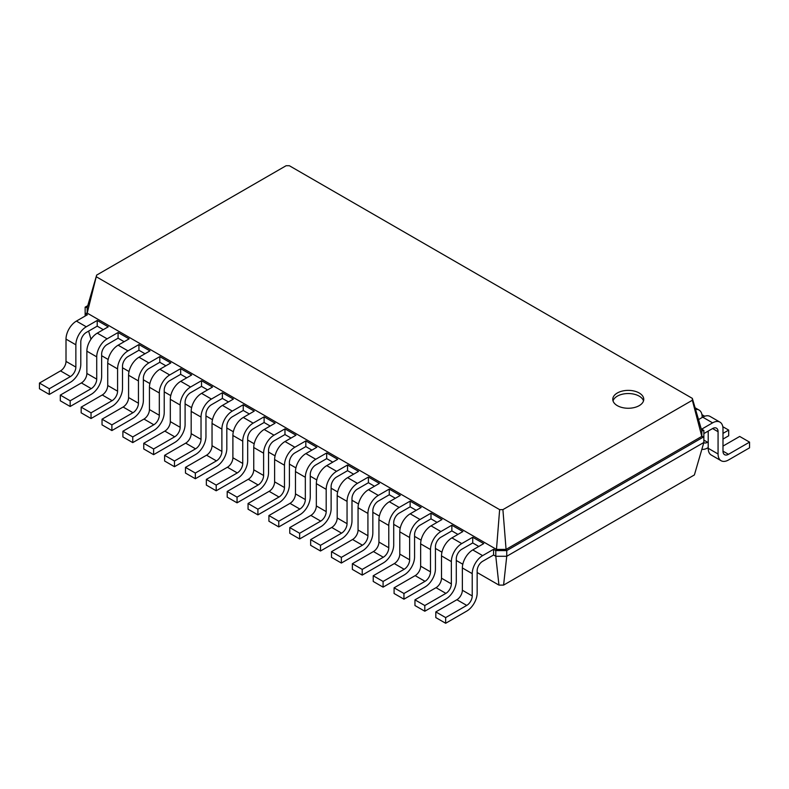 <?xml version="1.0" encoding="UTF-8"?>
<svg xmlns="http://www.w3.org/2000/svg" width="789" height="789" viewBox="0 0 789 789"><rect width="100%" height="100%" fill="white"/><g stroke="black" fill="none" stroke-linecap="round" stroke-linejoin="round"><path stroke-width="1.18" d="M482.621 561.314A7.742 4.468 120 0 0 477.148 570.802L477.148 593.081A14.715 8.492 -60 0 1 466.743 611.1L445.667 623.271L445.667 617.59L466.743 605.41A7.742 4.468 120 0 0 472.226 595.932L472.226 573.642A14.715 8.492 -60 0 1 482.621 555.624L493.579 549.302L493.579 554.992L482.621 561.314M445.667 623.271L435.814 617.59L435.814 611.899L456.89 599.729A7.742 4.468 120 0 0 462.364 590.241L462.364 567.952A14.715 8.492 -60 0 1 472.769 549.933L483.716 543.611L472.719 537.26L472.719 542.95L461.762 549.272A7.742 4.468 120 0 0 456.289 558.76L456.289 581.039A14.715 8.492 -60 0 1 445.884 599.058L424.807 611.228L424.807 605.538L445.884 593.367A7.742 4.468 120 0 0 451.357 583.89L451.357 561.6A14.715 8.492 -60 0 1 461.762 543.582L472.719 537.26M503.589 585.103L506.745 556.275L703.857 442.471L694.389 474.948L503.589 585.103L498.954 585.103L477.148 572.518M462.808 564.234L456.289 560.476M441.948 552.192L435.429 548.434M421.089 540.149L414.57 536.382M400.22 528.107L393.711 524.34M379.361 516.065L372.842 512.298M358.502 504.013L351.983 500.256M337.643 491.971L331.124 488.213M316.784 479.929L310.264 476.161M295.914 467.887L289.405 464.119M275.055 455.845L268.536 452.077M254.196 443.793L247.677 440.035M233.337 431.751L226.818 427.993M212.478 419.709L205.959 415.941M191.609 407.666L185.099 403.899M170.749 395.624L164.23 391.857M149.89 383.572L143.371 379.815M129.031 371.53L122.512 367.773M108.172 359.488L101.653 355.721M90.982 339.211L88.624 331.114M103.29 329.664L97.215 326.153L86.267 332.475A7.742 4.468 120 0 0 80.794 341.962L80.794 364.252A14.715 8.492 -60 0 1 70.389 382.271L49.303 394.441L49.303 388.75L70.389 376.58A7.742 4.468 120 0 0 75.862 367.092L75.862 344.803A14.715 8.492 -60 0 1 86.267 326.784L97.215 320.462L97.215 326.153M124.149 341.706L118.074 338.205L107.126 344.527A7.742 4.468 120 0 0 101.653 354.005L101.653 376.294A14.715 8.492 -60 0 1 91.248 394.313L70.172 406.483L70.172 400.792L91.248 388.622A7.742 4.468 120 0 0 96.722 379.134L96.722 356.855A14.715 8.492 -60 0 1 107.126 338.836L118.074 332.514L118.074 338.205M145.018 353.748L138.933 350.247L127.986 356.569A7.742 4.468 120 0 0 122.512 366.047L122.512 388.336A14.715 8.492 -60 0 1 112.107 406.355L91.031 418.525L91.031 412.834L112.107 400.664A7.742 4.468 120 0 0 117.581 391.186L117.581 368.897A14.715 8.492 -60 0 1 127.986 350.878L138.933 344.556L138.933 350.247M165.877 365.8L159.802 362.289L148.845 368.611A7.742 4.468 120 0 0 143.371 378.099L143.371 400.378A14.715 8.492 -60 0 1 132.966 418.397L111.89 430.567L111.89 424.877L132.966 412.706A7.742 4.468 120 0 0 138.44 403.228L138.44 380.939A14.715 8.492 -60 0 1 148.845 362.92L159.802 356.598L159.802 362.289M186.737 377.842L180.661 374.331L169.704 380.653A7.742 4.468 120 0 0 164.23 390.141L164.23 412.42A14.715 8.492 -60 0 1 153.835 430.439L132.749 442.609L132.749 436.928L153.835 424.758A7.742 4.468 120 0 0 159.309 415.27L159.309 392.981A14.715 8.492 -60 0 1 169.704 374.962L180.661 368.641L180.661 374.331M207.596 389.884L201.52 386.373L190.573 392.695A7.742 4.468 120 0 0 185.099 402.183L185.099 424.472A14.715 8.492 -60 0 1 174.694 442.491L153.608 454.661L153.608 448.971L174.694 436.8A7.742 4.468 120 0 0 180.168 427.313L180.168 405.023A14.715 8.492 -60 0 1 190.573 387.004L201.52 380.683L201.52 386.373M228.455 401.926L222.38 398.425L211.432 404.747A7.742 4.468 120 0 0 205.959 414.225L205.959 436.514A14.715 8.492 -60 0 1 195.554 454.533L174.468 466.703L174.468 461.013L195.554 448.842A7.742 4.468 120 0 0 201.027 439.355L201.027 417.075A14.715 8.492 -60 0 1 211.432 399.056L222.38 392.735L222.38 398.425M249.324 413.969L243.239 410.467L232.291 416.789A7.742 4.468 120 0 0 226.818 426.267L226.818 448.556A14.715 8.492 -60 0 1 216.413 466.575L195.337 478.745L195.337 473.055L216.413 460.884A7.742 4.468 120 0 0 221.887 451.407L221.887 429.117A14.715 8.492 -60 0 1 232.291 411.099L243.239 404.777L243.239 410.467M270.183 426.021L264.108 422.509L253.151 428.831A7.742 4.468 120 0 0 247.677 438.319L247.677 460.598A14.715 8.492 -60 0 1 237.272 478.617L216.196 490.788L216.196 485.097L237.272 472.927A7.742 4.468 120 0 0 242.746 463.449L242.746 441.159A14.715 8.492 -60 0 1 253.151 423.141L264.108 416.819L264.108 422.509M291.042 438.063L284.967 434.552L274.01 440.873A7.742 4.468 120 0 0 268.536 450.361L268.536 472.641A14.715 8.492 -60 0 1 258.131 490.659L237.055 502.83L237.055 497.149L258.131 484.979A7.742 4.468 120 0 0 263.615 475.491L263.615 453.202A14.715 8.492 -60 0 1 274.01 435.183L284.967 428.861L284.967 434.552M311.902 450.105L305.826 446.594L305.826 440.903L316.833 447.264L305.885 453.586A14.715 8.492 -60 0 0 295.481 471.605L295.481 493.884A7.742 4.468 120 0 1 290.007 503.372L268.921 515.542L268.921 521.233L278.773 526.924L278.773 521.233L299.859 509.063A7.742 4.468 120 0 0 305.333 499.575L305.333 477.296A14.715 8.492 -60 0 1 315.738 459.277L326.685 452.955L326.685 458.636L315.738 464.968A7.742 4.468 120 0 0 310.264 474.445L310.264 496.735A14.715 8.492 -60 0 1 299.859 514.753L278.773 526.924M332.761 462.147L326.685 458.636M353.63 474.189L347.545 470.688L347.545 464.997L358.551 471.349L347.604 477.67A14.715 8.492 -60 0 0 337.199 495.689L337.199 517.979A7.742 4.468 120 0 1 331.725 527.456L310.649 539.627L310.649 545.317L320.502 551.008L320.502 545.317L341.578 533.147A7.742 4.468 120 0 0 347.052 523.669L347.052 501.38A14.715 8.492 -60 0 1 357.456 483.361L368.414 477.039L368.414 482.73L357.456 489.052A7.742 4.468 120 0 0 351.983 498.54L351.983 520.819A14.715 8.492 -60 0 1 341.578 538.838L320.502 551.008M374.489 486.241L368.414 482.73M395.348 498.283L389.273 494.772L389.273 489.081L400.279 495.433L389.322 501.755A14.715 8.492 -60 0 0 378.927 519.773L378.927 542.063A7.742 4.468 120 0 1 373.444 551.55L352.367 563.721L352.367 569.411L362.22 575.102L362.22 569.411L383.306 557.241A7.742 4.468 120 0 0 388.78 547.753L388.78 525.464A14.715 8.492 -60 0 1 399.185 507.445L410.132 501.123L410.132 506.814L399.185 513.136A7.742 4.468 120 0 0 393.711 522.624L393.711 544.913A14.715 8.492 -60 0 1 383.306 562.932L362.22 575.102M416.207 510.325L410.132 506.814M437.067 522.367L430.991 518.856L430.991 513.175L441.998 519.527L431.05 525.849A14.715 8.492 -60 0 0 420.645 543.868L420.645 566.157A7.742 4.468 120 0 1 415.172 575.635L394.086 587.805L394.086 593.496L403.948 599.186L403.948 593.496L425.024 581.325A7.742 4.468 120 0 0 430.498 571.847L430.498 549.558A14.715 8.492 -60 0 1 440.903 531.539L451.85 525.218L451.85 530.908L440.903 537.23A7.742 4.468 120 0 0 435.429 546.708L435.429 568.997A14.715 8.492 -60 0 1 425.024 587.016L403.948 599.186M457.936 534.409L451.85 530.908M478.795 546.461L472.719 542.95M498.954 585.103L495.798 556.275L493.579 554.992M703.857 442.471L703.857 436.781L506.745 550.584L506.745 556.275L495.798 556.275L495.798 550.584L493.579 549.302M703.857 433.585L712.595 428.545A7.742 4.468 -60 0 1 716.461 428.161A7.742 4.468 -60 0 1 718.069 431.711L718.069 453.991A14.715 8.492 120 0 0 721.116 460.727A14.715 8.492 120 0 0 728.474 459.997L749.55 447.827L749.55 442.136L728.474 454.306A7.742 4.468 -60 0 1 724.598 454.691A7.742 4.468 -60 0 1 722.99 451.15L722.99 428.861A14.715 8.492 120 0 0 719.943 422.125A14.715 8.492 120 0 0 712.595 422.855L701.638 429.177L703.857 430.459L703.857 436.781L701.806 436.386L506.065 549.4L506.745 550.584L495.798 550.584L496.478 549.4L87.194 313.105L96.662 275.095L286.091 165.729L289.366 165.729L692.338 398.376L692.338 400.26L502.909 509.635L499.634 509.635L96.662 276.978M445.667 617.59L435.814 611.899M85.143 316.054L85.143 307.177L87.747 305.668M49.303 394.441L39.45 388.75L39.45 383.059L60.526 370.889A7.742 4.468 120 0 0 66.01 361.401L66.01 339.112A14.715 8.492 -60 0 1 76.405 321.093L87.362 314.772L85.143 313.499L87.194 313.105L87.194 307.572L96.662 275.095M70.172 406.483L60.309 400.792L60.309 395.102L81.395 382.931A7.742 4.468 120 0 0 86.869 373.444L86.869 351.164A14.715 8.492 -60 0 1 97.274 333.145L108.221 326.824L97.215 320.462M424.807 611.228L414.955 605.538L414.955 599.847L436.031 587.677A7.742 4.468 120 0 0 441.505 578.199L441.505 555.91A14.715 8.492 -60 0 1 451.91 537.891L462.857 531.569L451.85 525.218M91.031 418.525L81.168 412.834L81.168 407.144L102.254 394.973A7.742 4.468 120 0 0 107.728 385.496L107.728 363.206A14.715 8.492 -60 0 1 118.133 345.188L129.08 338.866L118.074 332.514M111.89 430.567L102.037 424.877L102.037 419.186L123.114 407.016A7.742 4.468 120 0 0 128.587 397.538L128.587 375.248A14.715 8.492 -60 0 1 138.992 357.23L149.94 350.908L138.933 344.556M430.991 518.856L420.044 525.188A7.742 4.468 120 0 0 414.57 534.666L414.57 556.955A14.715 8.492 -60 0 1 404.165 574.974L383.079 587.144L383.079 581.454L404.165 569.283A7.742 4.468 120 0 0 409.639 559.795L409.639 537.516A14.715 8.492 -60 0 1 420.044 519.497L430.991 513.175M383.079 587.144L373.227 581.454L373.227 575.763L394.313 563.593A7.742 4.468 120 0 0 399.786 554.105L399.786 531.825A14.715 8.492 -60 0 1 410.191 513.807L421.139 507.485L410.132 501.123M132.749 442.609L122.897 436.928L122.897 431.238L143.973 419.067A7.742 4.468 120 0 0 149.446 409.58L149.446 387.291A14.715 8.492 -60 0 1 159.851 369.272L170.809 362.95L159.802 356.598M153.608 454.661L143.756 448.971L143.756 443.28L164.832 431.11A7.742 4.468 120 0 0 170.316 421.622L170.316 399.333A14.715 8.492 -60 0 1 180.711 381.314L191.668 374.992L180.661 368.641M389.273 494.772L378.316 501.094A7.742 4.468 120 0 0 372.842 510.582L372.842 532.861A14.715 8.492 -60 0 1 362.437 550.88L341.361 563.05L341.361 557.369L362.437 545.199A7.742 4.468 120 0 0 367.921 535.711L367.921 513.422A14.715 8.492 -60 0 1 378.316 495.403L389.273 489.081M341.361 563.05L331.508 557.369L331.508 551.679L352.584 539.508A7.742 4.468 120 0 0 358.058 530.021L358.058 507.731A14.715 8.492 -60 0 1 368.463 489.713L379.42 483.391L368.414 477.039M174.468 466.703L164.615 461.013L164.615 455.322L185.701 443.152A7.742 4.468 120 0 0 191.175 433.664L191.175 411.385A14.715 8.492 -60 0 1 201.58 393.366L212.527 387.044L201.52 380.683M195.337 478.745L185.474 473.055L185.474 467.364L206.56 455.194A7.742 4.468 120 0 0 212.034 445.716L212.034 423.427A14.715 8.492 -60 0 1 222.439 405.408L233.386 399.086L222.38 392.735M347.545 470.688L336.597 477.01A7.742 4.468 120 0 0 331.124 486.488L331.124 508.777A14.715 8.492 -60 0 1 320.719 526.796L299.642 538.966L299.642 533.275L320.719 521.105A7.742 4.468 120 0 0 326.192 511.627L326.192 489.338A14.715 8.492 -60 0 1 336.597 471.319L347.545 464.997M299.642 538.966L289.78 533.275L289.78 527.585L310.866 515.414A7.742 4.468 120 0 0 316.34 505.936L316.34 483.647A14.715 8.492 -60 0 1 326.745 465.628L337.692 459.306L326.685 452.955M216.196 490.788L206.343 485.097L206.343 479.406L227.419 467.236A7.742 4.468 120 0 0 232.893 457.758L232.893 435.469A14.715 8.492 -60 0 1 243.298 417.45L254.245 411.128L243.239 404.777M237.055 502.83L227.202 497.149L227.202 491.458L248.279 479.288A7.742 4.468 120 0 0 253.752 469.8L253.752 447.511A14.715 8.492 -60 0 1 264.157 429.492L275.114 423.17L264.108 416.819M305.826 446.594L294.879 452.916A7.742 4.468 120 0 0 289.405 462.403L289.405 484.693A14.715 8.492 -60 0 1 279 502.711L257.914 514.882L257.914 509.191L279 497.021A7.742 4.468 120 0 0 284.474 487.533L284.474 465.244A14.715 8.492 -60 0 1 294.879 447.225L305.826 440.903M257.914 514.882L248.062 509.191L248.062 503.5L269.138 491.33A7.742 4.468 120 0 0 274.621 481.842L274.621 459.553A14.715 8.492 -60 0 1 285.016 441.534L295.974 435.212L284.967 428.861M502.909 509.635L506.065 549.4L496.478 549.4L499.634 509.635M617.314 393.001A15.484 8.945 0 0 0 612.777 399.323A15.484 8.945 0 0 0 628.261 408.258A15.484 8.945 0 0 0 643.755 399.323A15.484 8.945 0 0 0 634.188 391.058A15.484 8.945 0 0 0 617.314 393.001M424.807 605.538L414.955 599.847M85.143 307.177L87.194 307.572M49.303 388.75L39.45 383.059M70.172 400.792L60.309 395.102M403.948 593.496L394.086 587.805M91.031 412.834L81.168 407.144M383.079 581.454L373.227 575.763M111.89 424.877L102.037 419.186M362.22 569.411L352.367 563.721M132.749 436.928L122.897 431.238M341.361 557.369L331.508 551.679M153.608 448.971L143.756 443.28M320.502 545.317L310.649 539.627M174.468 461.013L164.615 455.322M299.642 533.275L289.78 527.585M195.337 473.055L185.474 467.364M278.773 521.233L268.921 515.542M216.196 485.097L206.343 479.406M257.914 509.191L248.062 503.5M237.055 497.149L227.202 491.458M703.857 430.459L701.806 430.853L701.806 436.386L692.338 400.26M701.806 430.853L692.338 398.376M643.508 400.901A15.484 8.945 0 0 0 632.896 393.948A15.484 8.945 0 0 0 617.314 396.157A15.484 8.945 0 0 0 613.023 400.901M708.206 431.08L708.206 448.3A14.715 8.492 120 0 0 711.254 455.036L721.116 460.727M749.55 442.136L739.697 436.445L722.99 446.091M719.943 422.125L710.09 416.434A14.715 8.492 120 0 0 702.733 417.164L698.521 419.6M701.875 449.276A14.715 8.492 120 0 0 707.605 447.955L708.206 447.61M722.99 439.078L728.691 435.784L728.691 430.094L722.99 433.388M708.206 441.919L707.605 442.264A7.742 4.468 -60 0 1 703.798 442.678M702.131 417.509L702.131 416.819A14.715 8.492 120 0 0 699.084 410.083A14.715 8.492 120 0 0 695.563 409.442M722.803 426.701L728.691 430.094M701.944 414.659L704.705 416.247M482.621 555.624L472.769 549.933M472.226 573.642L462.364 567.952M472.226 595.932L462.364 590.241M466.743 605.41L456.89 599.729M461.762 543.582L451.91 537.891M86.267 326.784L76.405 321.093M440.903 531.539L431.05 525.849M107.126 338.836L97.274 333.145M420.044 519.497L410.191 513.807M127.986 350.878L118.133 345.188M399.185 507.445L389.322 501.755M148.845 362.92L138.992 357.23M378.316 495.403L368.463 489.713M169.704 374.962L159.851 369.272M357.456 483.361L347.604 477.67M190.573 387.004L180.711 381.314M336.597 471.319L326.745 465.628M211.432 399.056L201.58 393.366M315.738 459.277L305.885 453.586M232.291 411.099L222.439 405.408M294.879 447.225L285.016 441.534M253.151 423.141L243.298 417.45M274.01 435.183L264.157 429.492M451.357 561.6L441.505 555.91M451.357 583.89L441.505 578.199M445.884 593.367L436.031 587.677M75.862 344.803L66.01 339.112M75.862 367.092L66.01 361.401M70.389 376.58L60.526 370.889M96.722 356.855L86.869 351.164M96.722 379.134L86.869 373.444M91.248 388.622L81.395 382.931M430.498 549.558L420.645 543.868M430.498 571.847L420.645 566.157M425.024 581.325L415.172 575.635M117.581 368.897L107.728 363.206M117.581 391.186L107.728 385.496M112.107 400.664L102.254 394.973M409.639 537.516L399.786 531.825M409.639 559.795L399.786 554.105M404.165 569.283L394.313 563.593M138.44 380.939L128.587 375.248M138.44 403.228L128.587 397.538M132.966 412.706L123.114 407.016M388.78 525.464L378.927 519.773M388.78 547.753L378.927 542.063M383.306 557.241L373.444 551.55M159.309 392.981L149.446 387.291M159.309 415.27L149.446 409.58M153.835 424.758L143.973 419.067M367.921 513.422L358.058 507.731M367.921 535.711L358.058 530.021M362.437 545.199L352.584 539.508M180.168 405.023L170.316 399.333M180.168 427.313L170.316 421.622M174.694 436.8L164.832 431.11M347.052 501.38L337.199 495.689M347.052 523.669L337.199 517.979M341.578 533.147L331.725 527.456M201.027 417.075L191.175 411.385M201.027 439.355L191.175 433.664M195.554 448.842L185.701 443.152M326.192 489.338L316.34 483.647M326.192 511.627L316.34 505.936M320.719 521.105L310.866 515.414M221.887 429.117L212.034 423.427M221.887 451.407L212.034 445.716M216.413 460.884L206.56 455.194M305.333 477.296L295.481 471.605M305.333 499.575L295.481 493.884M299.859 509.063L290.007 503.372M242.746 441.159L232.893 435.469M242.746 463.449L232.893 457.758M237.272 472.927L227.419 467.236M284.474 465.244L274.621 459.553M284.474 487.533L274.621 481.842M279 497.021L269.138 491.33M263.615 453.202L253.752 447.511M263.615 475.491L253.752 469.8M258.131 484.979L248.279 479.288M712.595 428.545L718.069 431.711M702.733 417.164L712.595 422.855M722.99 451.15L728.474 454.306M708.206 448.3L718.069 453.991M703.857 440.104L707.605 442.264M699.084 410.083L695.07 407.765"/></g></svg>
